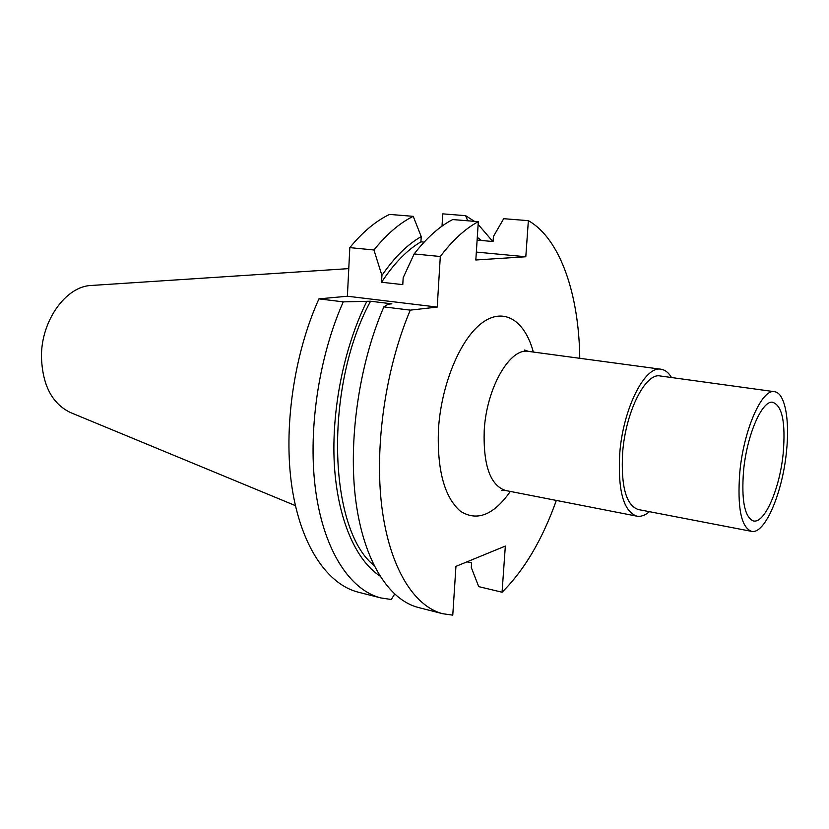 <?xml version="1.0" encoding="UTF-8"?>
<svg xmlns="http://www.w3.org/2000/svg" width="829" height="829" viewBox="0 0 829 829"><rect width="100%" height="100%" fill="white"/><g stroke="black" fill="none" stroke-linecap="round" stroke-linejoin="round"><path stroke-width="1.24" d="M343.258 301.87C318.118 358.439 307.414 433.712 315.953 492.747C324.553 551.845 350.584 590.331 380.843 597.937L358.273 592.186C327.528 584.445 300.989 546.166 292.036 487.639C283.155 429.163 293.694 354.75 318.937 298.865L343.258 301.87L370.553 301.238L391.858 303.828L388.055 304.233L383.858 306.885L410.272 310.139L437.225 307.072L440.303 256.513C452.686 240.172 465.359 228.545 478.312 221.654L475.825 259.985L525.804 256.762L528.363 220.659C560.508 238.928 579.005 294.761 579.772 358.304M466.986 561.834L471.597 562.891L471.286 567.513L478.716 586.631L502.063 592.217C524.218 570.321 542.311 539.731 556.332 500.426M502.063 592.217L505.338 546.073L455.94 566.383L452.769 615.139L442.81 613.74C413.961 606.496 389.423 567.471 381.827 506.83C374.304 446.251 385.475 368.594 410.272 310.139M671.542 377.547C668.609 372.625 665.107 369.858 661.045 369.247C644.952 365.402 623.014 408.552 619.729 453.639C617.781 490.54 623.481 511.379 636.807 516.156C640.858 516.892 645.055 515.4 649.418 511.68M622.631 452.624C620.848 486.188 626.03 505.151 638.175 509.514L751.478 531.348C764.804 534.736 782.576 492.768 786.472 451.629C789.923 419.868 784.959 392.791 774.524 391.702L660.205 375.983C645.542 372.47 625.626 411.712 622.631 452.624M774.524 391.702C762.006 388.386 743.603 429.857 739.769 472.634C737.219 507.68 741.126 527.254 751.478 531.348M743.551 470.934C741.375 499.586 744.421 516.177 752.691 520.695C763.975 525.431 779.851 489.11 783.218 453.09C785.747 421.951 782.089 404.977 772.245 402.179C761.582 401.081 746.722 435.743 743.551 470.934M295.414 505.628L70.361 412.5C51.864 403.516 42.238 384.749 41.45 356.221C41.357 320.232 66.175 286.16 91.314 285.466L348.771 268.617M318.937 298.865L347.392 296.233L437.225 307.072M467.691 220.783L465.639 215.675L442.769 213.861L442.023 226.141M347.392 296.233L349.817 247.622C362.656 232.016 375.9 220.949 389.547 214.41L413.215 216.338L421.225 236.597L420.925 241.85L424.096 242.141M477.121 240.099L493.068 241.529L493.4 236.534L503.69 218.701L528.363 220.659M383.858 306.885C358.916 364.584 347.942 441.308 355.869 501.286C363.869 561.306 389.008 600.134 418.427 607.522L442.81 613.74M440.303 256.513L414.148 253.943C426.676 237.819 439.525 226.358 452.686 219.561L478.312 221.654M476.343 252.078L525.804 256.762M414.148 253.943L403.174 277.746L402.78 284.637L381.558 282.243C393.951 263.467 407.07 250.006 420.925 241.85M373.9 565.316C328.243 529.234 323.911 386.635 370.553 301.238M481.473 240.493L477.297 237.322M366.698 301.621C343.848 347.589 331.258 410.635 334.346 464.665C337.527 518.716 355.6 559.969 379.796 575.917M421.225 236.597C407.495 244.4 394.397 257.342 381.92 275.425L381.558 282.243M492.83 241.508L478.136 224.421M474.395 221.333L465.639 215.675M380.843 597.937L391.278 599.491L394.614 594.124M413.215 216.338C399.754 222.98 386.656 234.192 373.931 249.985L381.92 275.425M349.817 247.622L373.931 249.985M533.337 352.045C524.881 320.543 503.97 306.73 482.146 322.823C460.364 338.698 441.121 384.594 438.427 429.764C437.038 470.012 444.365 497.172 460.406 511.234C477.017 521.721 493.659 515.12 510.332 491.431M524.622 350.035L528.55 351.403C510.063 347.341 486.54 387.703 484.219 430.406C483.162 465.411 490.291 485.452 505.597 490.509L501.452 490.54M636.807 516.156L505.597 490.509M661.045 369.247L528.55 351.403"/></g></svg>
